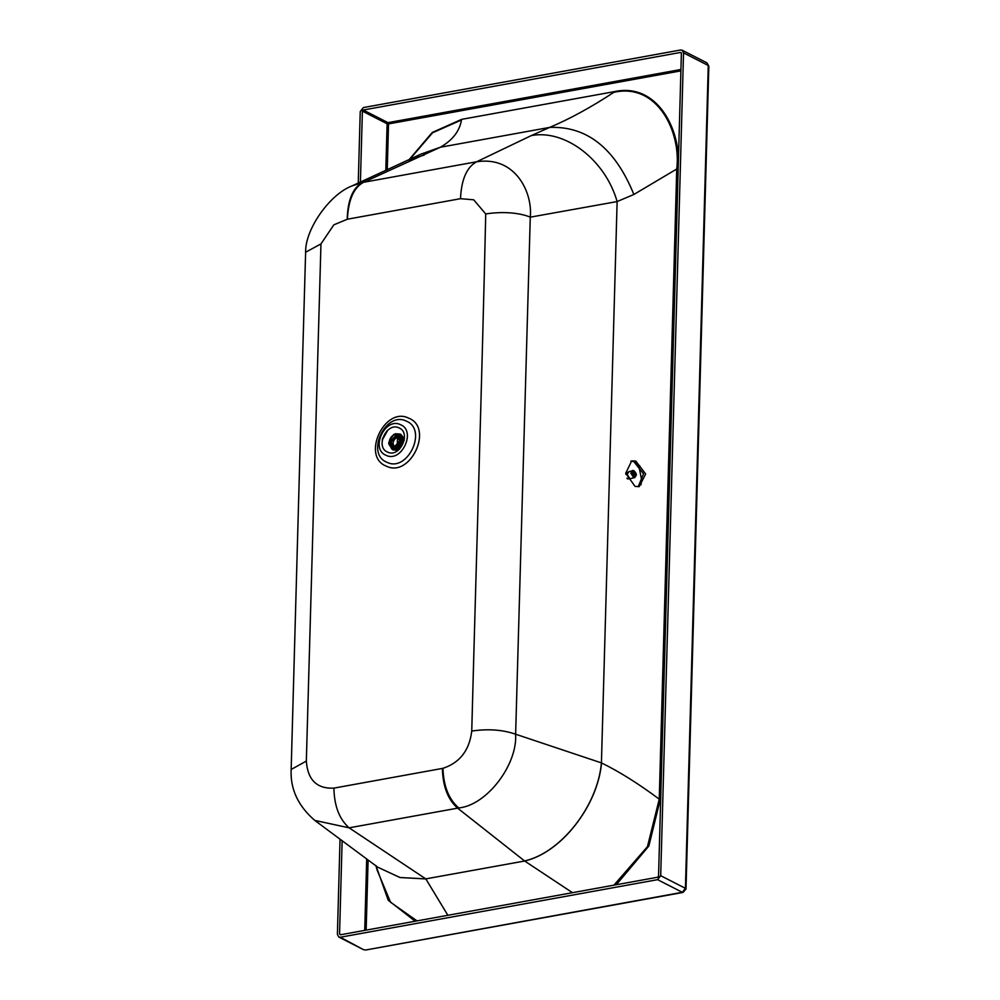<?xml version="1.0" encoding="UTF-8"?>
<svg xmlns="http://www.w3.org/2000/svg" width="1000" height="1000" viewBox="0 0 1000 1000"><rect width="100%" height="100%" fill="white"/><g stroke="black" fill="none" stroke-linecap="round" stroke-linejoin="round"><path stroke-width="1.5" d="M638.188 486.763L643.525 473.825L633.775 461.538L630.75 461.188M635.062 486.425L625.712 473.275L631.712 460.863L635.763 461.05L645.65 473.988L639.212 486.587L635.062 486.425M613.938 885.163L647.45 846.663L659.25 799.163C638.713 783.812 619.487 771.737 601.538 762.938C597.712 806.038 561.087 852.788 524.65 861.012L572.475 892.688M447.863 915.3L425.85 878.938L349.113 827.837L314.775 820.413L377.812 867.237L399.938 877.5L425.775 878.888L524.65 861.012M342.137 840.738L339.55 933.975L340.387 934.8L657.663 877.225L658.55 876.1L681.388 53.263L680.55 52.438L363.275 110.013L388 122.65L680.938 69.488M385.812 170.525L387.113 123.775L362.388 111.137L360.412 182.1M601.425 762.9L515.625 734.212C517.612 764.638 486.812 805.337 458.738 807.95L457.625 808.15L524.575 860.962C561.025 852.75 597.625 806.012 601.425 762.9L617.125 201.562C605.275 159.9 565.1 129.05 531.263 135.6L476.662 161.762L362.5 182.488L352.163 185.863L420.662 154.25L440.312 147.25L363.575 182.288C353.713 187.6 348.325 199.9 347.413 219.213L460.5 198.688C461.413 179.387 466.8 167.075 476.662 161.762C516.025 155.688 532.812 193.4 530.275 217.162L617.125 201.562L633.875 194.475L676.737 169.013C681.35 132.713 657.775 82.325 613.862 92.325C591.025 107.312 569.625 119.012 549.637 127.413L440.312 147.25C452.55 140.262 459.613 131.163 461.475 119.975L432.55 132.787L409.425 159.75M681.3 52.825L680.55 52.438L681.388 53.263M531.263 135.6L549.637 127.413C587.013 125.975 615.087 148.325 633.875 194.475M409.162 159.875L424.263 155.025M683.538 52.862L708.263 65.5L685.425 888.337L660.7 875.7L683.538 52.862L682.163 50.213L680.612 50L363.35 107.575L360.238 111.538L358.25 183.088M340.037 839.175L337.4 934.362L338.775 937.025L363.488 949.663L340.312 937.237L657.588 879.663L682.312 892.3L365.775 950L683.05 892.425L682.312 892.3L685.425 888.337L686 888.988L708.838 66.15L706.888 62.838L708.838 66.15M400.462 424.663C416.625 430.838 401.463 463.162 386.075 455.312C369.913 449.137 385.087 416.812 400.462 424.663M387.587 452.1C399.738 458.3 411.725 432.75 398.95 427.875C386.8 421.662 374.812 447.212 387.587 452.1M460.5 198.688L473.688 199.8L485.725 213.95C482.088 377.075 475.962 570.3 471.75 731.062C469.45 750.3 459.85 762.725 442.95 768.325L333.9 788.125C334.275 806 339.35 819.237 349.113 827.837L457.625 808.15C447.863 799.55 442.788 786.312 442.413 768.425M320.962 243.9L305.625 252.225L302.025 377.938L291.163 769.475L306.337 761.075L320.962 243.9L333.85 224.825L347.413 219.213M352.163 185.863L352.163 185.863C330.15 193.95 305.05 229.025 305.625 252.237L305.625 252.237M340.312 937.237L338.775 937.025M660.7 875.7L657.588 879.663M485.725 213.95C505.688 210.812 522.212 213.663 530.275 217.162L515.625 734.212C502.638 729.712 488.013 728.662 471.75 731.062M362.388 111.137L363.275 110.013M340.387 934.8L339.55 933.975L340.95 934.688M377.275 870.5L390.562 902.275L417.013 920.888M377.75 867.188L399.913 877.525L425.85 878.938M641.05 484.775L641.538 479.462L638.913 466.225L634.35 461.725M627.275 478.787L630.262 478.85M628.05 472.163L625.775 473.713M630.9 478.45L628.25 478.95L626.975 478.1M625.9 474.45L628.787 472.1M634.812 477.562L629.913 478.762L627.225 474.375L628.812 471.688L633.713 470.487L636.4 474.875L634.812 477.562L633.55 477.55L630.862 473.162L632.45 470.475M633.913 476.95C630.875 473.975 630.925 471.938 634.05 470.85C637.075 473.837 637.038 475.863 633.913 476.95M634.45 476.512L632.388 475.012L632.075 472.638L633.5 471.287L635.262 472.3L635.875 475.163L634.475 476.55M634.562 471.613L632.1 472.45M633.212 476.05L635.812 475.375M635.188 475.913L633.8 476.35L635.212 475.875M635.525 475.438L633.275 476.163L635.55 475.4M634.812 472.113L632.225 472.975L634.85 472.15M632.212 473.725L635.275 472.713L632.2 473.675M635.575 473.338L632.35 474.412L635.588 473.387M635.737 474.062L632.65 475.087M635.737 474.113L632.688 475.125M635.725 474.775L633.05 475.662M635.725 474.825L633.125 475.688M391.35 448.475L392.85 449.85L398.15 450.288M393.15 449.425L397.062 450.112L399.4 449.225M400.05 434.487L403.387 440.637C402.825 445.425 400.462 448.45 396.287 449.712L392.562 449.137M388.85 444.062L391.938 448.825L395.913 449.525L403.013 440.45L399.65 434.275M391.938 448.825L395.475 449.3C399.65 448.038 402.025 445.012 402.587 440.225L399.438 434.162L395.887 433.688L393.762 434.45M402.05 440.138L395.213 448.875L388.837 443.95L388.75 442.575L393.663 434.5L395.6 433.825L402.05 440.138M401.7 440.2C401.188 444.562 399.025 447.325 395.213 448.475L391.987 448.038L389.113 442.5C389.625 438.137 391.788 435.375 395.588 434.225L398.825 434.663L401.7 440.2M391.287 445.775L392.975 448.413M399.712 435.25L396.575 435.425M392.587 446.85L390.225 442.3L395.562 435.5L398.212 435.85L400.575 440.4L395.25 447.2L392.587 446.85L396.075 448.25M399.613 441.062L397.713 436.838L395.312 436.587L391.163 442.125L393.1 445.863L395.062 446.188L400.05 440.3M398.787 437.388L394.475 438.175L395.288 438.587C392.463 441.863 392.388 444.613 395.075 446.875M395.288 438.587L397.587 437.062M395.288 438.088L394.487 437.675M404.412 438.975L400.8 434.3L398.8 433.888M404.162 440.625L400.238 434.575M403.175 438.537L402.325 436.962M401.388 437.85L398.212 435.85M660.35 799.188L677.85 169.037L676.737 169.013L659.25 799.163L660.35 799.188L648.85 846.012L616.312 884.725M366.15 930.125L368.1 860.025M387.25 169.862L388.525 123.912L680.9 70.862M376.1 866.038L388.212 900.212L415.163 921.225M677.85 169.037C682.288 132.438 658.263 81.713 614.062 91.7L461.675 119.35L432.212 132.487L408.8 160.037M387.113 123.775L388.525 123.912L388 122.65L387.113 123.775M364.725 930.375L366.7 858.988M614.062 91.7L461.675 119.35M386.95 462.275C407.612 472.825 427.987 429.4 406.262 421.112C385.613 410.562 365.238 453.988 386.95 462.275M408.725 418.175C434 427.825 410.288 478.387 386.238 466.1C360.962 456.45 384.675 405.9 408.725 418.175M333.9 788.125C316.85 788.925 307.663 779.912 306.337 761.075M362.5 182.488C352.837 187.75 347.738 200 347.2 219.25M442.95 768.325C443.575 786.225 448.837 799.425 458.738 807.95M639.862 465.9L638.913 466.225M635.112 472.113L632.05 473.137M635.262 472.3L631.975 473.4M635.562 472.8L632.062 473.963M635.675 473.025L632.075 474.212M635.862 473.575L632.288 474.762M635.913 473.825L632.362 475M635.962 474.4L632.688 475.487M635.962 474.637L632.8 475.688M382.388 439.288L387.15 430.737M382.25 440.062L387.775 430.175M397.287 445.225L397.463 437.088M683.05 892.425L686 888.988M365.775 950L363.488 949.663M682.163 50.213L706.888 62.838M291.163 769.475C290.15 788.913 298.025 805.888 314.775 820.413M377.287 870.575L375.812 865.413M386.712 431.163L382.537 438.65M392.738 449.237L393.512 449.637"/></g></svg>
